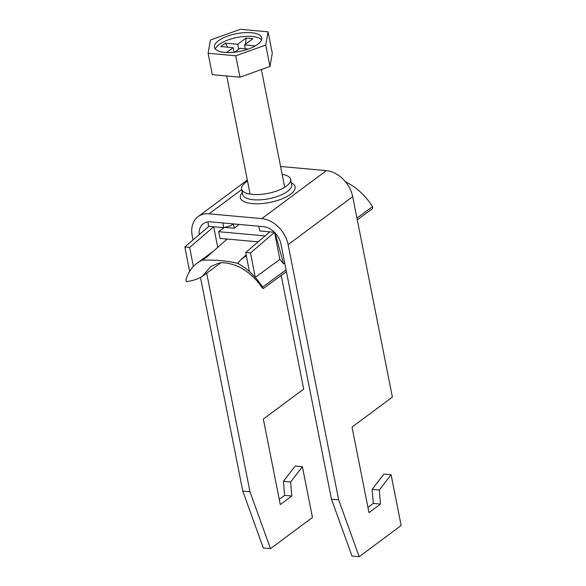 <?xml version="1.0" encoding="UTF-8"?>
<svg xmlns="http://www.w3.org/2000/svg" width="586" height="586" viewBox="0 0 586 586"><rect width="100%" height="100%" fill="white"/><g stroke="black" fill="none" stroke-linecap="round" stroke-linejoin="round"><path stroke-width="0.88" d="M247.548 181.147A24.971 9.332 -11.2 0 0 241.63 189.066A24.971 9.332 -11.2 0 0 252.405 194.405A24.971 9.332 -11.2 0 0 278.453 190.333A24.971 9.332 -11.2 0 0 290.619 179.36A24.971 9.332 -11.2 0 0 282.13 174.306M199.167 234.693A17.624 12.848 -126.6 0 1 203.313 223.735A17.624 12.848 -126.6 0 1 210.652 221.845L263.378 226.636A17.624 12.848 -126.6 0 1 280.936 243.974L331.464 499.169L338.657 499.821L359.174 556.7L401.146 525.51L391.089 474.726L379.31 490.057L380.497 504.063L368.968 512.633L352.032 427.099L392.386 397.11L352.691 196.647A26.443 19.272 53.4 0 0 326.358 170.636L280.577 166.475M241.725 189.556L209.063 213.824L261.796 218.615A26.443 19.272 -126.6 0 1 288.129 244.626L338.657 499.821M331.464 499.169L351.988 556.048L359.174 556.7M391.089 474.726L383.896 474.074L372.117 489.398L373.311 503.411L367.935 507.403M209.063 213.824A26.443 19.272 -126.6 0 0 198.053 216.659A26.443 19.272 -126.6 0 0 192.252 235.924L193.05 239.945M281.207 275.435L303.702 389.06L263.348 419.049L280.284 504.583L291.813 496.012L284.628 495.36L279.251 499.353M206.69 273.179L249.973 491.771L242.787 491.119L200.485 277.5M249.973 491.771L270.498 548.65L312.463 517.46L302.405 466.676L295.212 466.024L283.434 481.348L284.628 495.36M242.787 491.119L263.304 547.998L270.498 548.65M302.405 466.676L290.627 482L291.813 496.012M290.627 482L283.434 481.348M373.311 503.411L380.497 504.063M372.117 489.398L379.31 490.057M218.417 40.764A24.092 9.002 -11.2 0 0 214.439 47.232A24.092 9.002 -11.2 0 0 231.997 52.432A24.092 9.002 -11.2 0 0 257.73 44.338A24.092 9.002 -11.2 0 0 261.7 37.87A24.092 9.002 -11.2 0 0 244.15 32.669A24.092 9.002 -11.2 0 0 218.417 40.764M261.539 39.848A24.092 9.002 -11.2 0 0 242.421 36.632A24.092 9.002 -11.2 0 0 219.157 44.507A24.092 9.002 -11.2 0 0 215.348 48.997M226.636 52.506L233.118 47.686L220.702 46.558L225.288 43.152L237.704 44.28L246.061 38.068L252.874 38.683L244.509 44.902L255.357 45.884M248.325 49.07L239.923 48.308L234.708 52.183M245.278 48.792L244.509 44.902M234.026 52.257L233.118 47.686M237.704 44.28L238.685 49.231M246.061 38.068L245.556 44.126M245.197 48.367L245.16 48.785M235.77 55.802L265.751 45.063L268.051 31.812L240.377 29.3L210.396 40.038L208.096 53.289L235.77 55.802L240.004 77.184L269.985 66.445L272.285 53.194L268.051 31.812M208.096 53.289L212.33 74.671L240.004 77.184M265.751 45.063L269.985 66.445M225.288 43.152L227.8 47.202M239.183 224.438L234.056 228.247L224.731 227.397M224.248 227.536L218.659 231.69L265.07 235.909M218.659 231.69L219.977 238.377L258.162 241.842M233.411 223.911L234.188 227.822L234.583 227.851M225.808 238.905L226.028 240.04M217.714 247.395L213.714 226.753L223.779 227.668L222.87 222.958M189.652 247.417L213.714 226.753L208.916 226.321L184.854 246.984L189.652 247.417L193.343 266.505A52.879 38.669 -126.2 0 0 189.593 271.435L184.854 246.984M227.17 239.029L206.858 256.998L202.192 260.14A52.879 38.669 -126.2 0 0 197.277 263.033A52.879 38.669 -126.2 0 0 193.343 266.505M286.071 269.897L262.557 287.089A52.879 38.669 -126.2 0 0 255.269 277.398L279.852 259.422A52.879 38.669 53.8 0 1 283.543 263.898L284.715 263.041M357.277 219.794L372.579 208.594L372.542 206.646L356.933 218.065M372.542 206.646A52.879 38.669 -126.2 0 0 345.469 181.755M189.593 271.435A52.879 38.669 -126.2 0 0 185.865 280.13L186.487 281.646C193.072 280.694 198.376 278.914 202.397 276.321L220.651 262.96M207.986 221.889L208.543 226.643M274.504 232.276L259.73 230.935L258.822 226.218M279.852 259.422L274.614 232.386M275.193 232.986L283.543 263.898M249.431 271.596L245.732 252.507L250.53 252.947L255.269 277.398A52.879 38.669 53.8 0 0 249.431 271.596A52.879 38.669 -126.2 0 0 237.762 263.37L240.414 260.045L246.354 255.701M262.557 287.089L263.187 288.612L286.415 271.626M263.187 288.612L261.737 287.243C256.565 279.2 246.296 269.421 235.557 265.392C227.72 262.806 221.918 262.118 218.16 263.341L210.711 266.601L202.397 276.321M227.163 239.037L258.148 241.85M202.192 260.14C215.597 259.781 227.449 260.858 237.762 263.37M246.201 254.925L240.414 260.045M250.53 252.947L274.548 232.32M269.802 231.851L245.732 252.507M223.779 227.668L230.913 225.632L233.389 223.911M241.63 189.066L242.685 194.405A24.971 9.332 -11.2 0 0 253.46 199.753A24.971 9.332 -11.2 0 0 279.515 195.673A24.971 9.332 -11.2 0 0 291.674 184.707L290.619 179.36M242.311 192.508A27.908 10.431 -11.2 0 0 252.376 203.628A27.908 10.431 -11.2 0 0 286.569 196.742A27.908 10.431 -11.2 0 0 291.301 182.81M288.129 244.626L352.691 196.647M261.796 218.615L326.358 170.636M198.053 216.659L247.329 180.041M284.701 187.278L261.385 69.529M250.119 194.12L226.723 75.982M197.277 263.033L213.216 251.372"/></g></svg>
